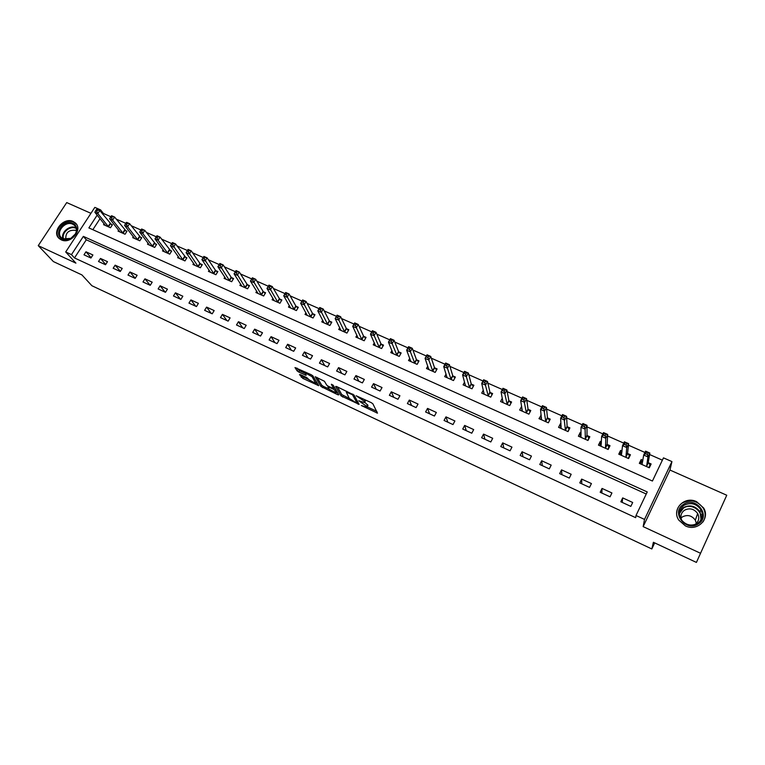 <?xml version="1.0" encoding="UTF-8"?>
<svg xmlns="http://www.w3.org/2000/svg" width="765" height="765" viewBox="0 0 765 765"><rect width="100%" height="100%" fill="white"/><g stroke="black" fill="none" stroke-linecap="round" stroke-linejoin="round"><path stroke-width="1.15" d="M361.338 405.507L377.499 413.157L372.871 403.805L371.245 402.648L356.184 395.763L364.322 401.243L364.494 402.6L358.766 400.755L367.257 406.789L367.028 407.353L361.338 405.507M61.2 239.818C70.619 244.752 83.328 229.51 75.343 222.94L73.201 221.525C63.744 216.658 51.083 231.958 59.211 238.508L61.2 239.818M685.383 525.871C697.211 531.943 710.522 518.813 703.599 507.96L696.599 501.677C684.551 495.615 671.316 509.232 678.765 520.095L685.383 525.871M300.444 374.649L299.517 374.592L302.835 378.398L318.737 385.675L312.885 375.883L311.25 374.735L294.994 367.554L297.145 370.901L298.771 372.039L306.143 375.319L305.292 372.928L312.091 376.705L315.868 383.552L309.156 379.842L306.889 377.661L300.444 374.649M646.253 494.008L86.292 239.789L74.482 257.948L71.47 254.63L65.704 251.962L94.831 207.363L100.588 209.897L100.014 210.786M696.418 562.418L726.75 495.232L696.418 562.418L653.386 542.28L651.828 548.964L91.886 285.728L81.941 274.931L53.397 261.582L38.25 245.651L75.907 263.141L65.704 251.962M726.75 495.232L669.958 470.054L643.164 526.626L700.271 553.152M643.164 526.626L644.513 519.416L636.021 515.495L647.238 491.943L83.356 236.375L71.47 254.63M74.482 257.948L635.677 517.676L636.021 515.495M341.085 395.916L359.12 404.35L354.032 395.036L336.648 386.555L335.634 386.468L341.085 395.916L341.821 394.597L349.289 398.469M338.283 393.937L337.814 394.759L321.023 386.535L315.228 376.743L324.417 381.247L326.741 385.158L328.367 386.296L333.683 388.62L331.369 384.365M337.814 394.759L338.809 394.855L333.224 385.235L331.417 384.231M90.939 213.32L66.718 202.582L38.25 245.651M632.693 502.481L622.691 497.9L620.826 501.773L630.829 506.373L632.693 502.481M611.923 492.956L602.045 488.433L600.181 492.277L610.059 496.82L611.923 492.956M591.422 483.557L581.668 479.091L579.794 482.897L589.547 487.382L591.422 483.557M571.178 474.271L561.548 469.863L559.664 473.64L569.294 478.068L571.178 474.271M551.183 465.11L541.677 460.75L539.794 464.498L549.299 468.869L551.183 465.11M531.446 456.064L522.065 451.752L520.162 455.471L529.552 459.784L531.446 456.064M511.957 447.123L502.681 442.868L500.779 446.55L510.054 450.815L511.957 447.123M492.708 438.297L483.547 434.099L481.644 437.743L490.795 441.96L492.708 438.297M473.688 429.576L464.642 425.426L462.729 429.05L471.776 433.21L473.688 429.576M454.907 420.96L445.976 416.868L444.054 420.454L452.995 424.565L454.907 420.96M436.356 412.459L427.53 408.405L425.608 411.972L434.434 416.036L436.356 412.459M418.025 404.054L409.304 400.057L407.382 403.585L416.103 407.602L418.025 404.054M399.913 395.744L391.298 391.795L389.366 395.304L397.982 399.263L399.913 395.744M382.022 387.539L373.511 383.638L371.57 387.119L380.09 391.03L382.022 387.539M364.341 379.44L355.926 375.577L353.985 379.029L362.4 382.902L364.341 379.44M346.87 371.427L338.551 367.611L336.61 371.035L344.929 374.86L346.87 371.427M329.6 363.509L321.377 359.741L319.435 363.136L327.659 366.913L329.6 363.509M312.531 355.677L304.413 351.957L302.462 355.323L310.59 359.062L312.531 355.677M295.663 347.941L287.63 344.26L285.689 347.606L293.712 351.298L295.663 347.941M278.986 340.301L271.049 336.657L269.098 339.976L277.035 343.628L278.986 340.301M262.5 332.737L254.659 329.141L252.708 332.44L260.549 336.045L262.5 332.737M246.206 325.268L238.451 321.711L236.5 324.982L244.255 328.548L246.206 325.268M230.093 317.877L222.424 314.367L220.473 317.609L228.142 321.137L230.093 317.877M214.162 310.58L206.588 307.1L204.628 310.322L212.211 313.813L214.162 310.58M198.412 303.351L190.915 299.918L188.955 303.112L196.452 306.564L198.412 303.351M182.835 296.208L175.424 292.813L173.464 295.988L180.875 299.392L182.835 296.208M167.439 289.151L160.105 285.785L158.135 288.941L165.47 292.307L167.439 289.151M152.197 282.161L144.948 278.843L142.979 281.969L150.236 285.307L152.197 282.161M137.136 275.257L129.964 271.967L127.994 275.075L135.166 278.374L137.136 275.257M122.228 268.419L115.133 265.168L113.172 268.247L120.268 271.518L122.228 268.419M107.492 261.659L100.473 258.446L98.503 261.506L105.522 264.738L107.492 261.659M92.909 254.975L85.967 251.79L83.997 254.831L90.939 258.025L92.909 254.975M662.375 460.167L649.59 454.515M644.933 452.469L628.457 445.192M623.771 443.126L607.592 435.983M602.877 433.898L587.004 426.889M582.251 424.795L566.674 417.92M561.893 415.816L546.602 409.065M541.792 406.942L526.779 400.315M521.95 398.183L507.214 391.68M502.347 389.528L487.888 383.15M483.002 380.989L468.792 374.716M463.886 372.555L449.944 366.397M445.01 364.216L431.317 358.183M426.363 355.993L412.928 350.054M407.946 347.865L394.75 342.041M389.748 339.832L376.791 334.114M371.771 331.895L359.053 326.282M354.013 324.054L341.515 318.546M336.457 316.308L324.188 310.896M319.11 308.658L307.071 303.332M301.974 301.085L290.145 295.864M285.039 293.617L273.421 288.482M268.295 286.225L256.877 281.185M251.742 278.919L240.535 273.975M235.381 271.699L224.374 266.842M219.211 264.556L208.396 259.784M203.222 257.499L192.598 252.813M187.406 250.518L176.983 245.919M171.743 243.605L161.539 239.101M156.261 236.768L146.258 232.359M140.942 230.007L131.15 225.694M125.795 223.323L116.213 219.096M110.81 216.715L103.409 213.445L102.826 214.334M100.014 218.666L92.842 229.701M642.896 460.31L641.166 459.545L639.33 463.341L649.303 467.788L651.13 463.973L648.424 462.768M622.031 451.044L620.597 450.403L618.751 454.18L628.601 458.56L630.437 454.773L627.759 453.588M601.424 441.893L600.286 441.386L598.44 445.125L608.156 449.457L610.001 445.699L607.362 444.532M581.094 432.866L580.224 432.483L578.378 436.184L587.969 440.468L589.825 436.739L587.214 435.581M561.013 423.944L560.42 423.686L558.565 427.358L568.041 431.584L569.896 427.893L567.324 426.746M541.18 415.137L538.99 418.646L548.352 422.816L550.217 419.153L547.673 418.025M521.596 406.445L519.665 410.03L528.911 414.152L530.776 410.518L528.271 409.409M502.328 398.183L500.578 401.529L509.71 405.593L511.584 401.998L509.098 400.898M483.327 390.083L481.721 393.124L490.738 397.15L492.622 393.573L490.164 392.483M464.584 382.031L463.093 384.824L472.005 388.802L473.889 385.254L471.46 384.183M446.072 374.047L444.685 376.629L453.492 380.549L455.376 377.04L452.985 375.978M427.798 366.139L426.497 368.529L435.199 372.402L437.092 368.921L434.73 367.869M409.753 358.297L408.529 360.516L417.126 364.35L419.019 360.889L416.686 359.856M391.929 350.533L390.772 352.608L399.263 356.394L401.166 352.961L398.861 351.938M374.315 342.844L373.224 344.795L381.62 348.534L383.523 345.13L381.238 344.116M356.92 335.233L355.878 337.069L364.178 340.76L366.081 337.384L363.824 336.38M339.727 327.697L338.732 329.428L346.937 333.081L348.85 329.734L346.622 328.74M322.734 320.239L321.788 321.874L329.897 325.488L331.809 322.161L329.61 321.185M305.943 312.866L305.034 314.415L313.057 317.991L314.97 314.683L312.789 313.717M289.342 305.56L288.482 307.042L296.399 310.571L298.321 307.291L296.17 306.335M272.933 298.34L272.101 299.746L279.942 303.236L281.864 299.985L279.732 299.039M256.715 291.197L255.921 292.536L263.667 295.988L265.589 292.756L263.485 291.819M240.679 284.131L239.914 285.402L247.573 288.816L249.495 285.613L247.42 284.685M224.824 277.131L224.088 278.355L231.661 281.721L233.583 278.546L231.527 277.628M209.151 270.208L208.434 271.374L215.921 274.712L217.853 271.556L215.816 270.657M193.65 263.361L192.952 264.48L200.363 267.779L202.295 264.652L200.277 263.753M178.312 256.591L177.643 257.662L184.967 260.922L186.909 257.815L184.91 256.935M163.155 249.878L162.505 250.92L169.754 254.143L171.685 251.054L169.715 250.184M148.152 243.251L147.521 244.245L154.693 247.439L156.624 244.37L154.683 243.509M133.32 236.681L132.708 237.638L139.794 240.803L141.735 237.752L139.804 236.901M118.642 230.189L118.049 231.116L125.068 234.233L127 231.212L125.097 230.37M104.126 223.763L103.543 224.652L110.485 227.74L112.426 224.738L110.543 223.906M651.828 548.964L654.677 542.892M103.409 213.445L100.588 209.897M97.174 215.147L88.864 227.913L652.43 481.032L663.475 457.862L671.928 461.591L644.513 519.416M669.958 470.054L671.928 461.591M86.292 239.789L83.356 236.375M641.166 459.545L640.525 463.877L641.787 461.314L642.782 461.037M620.597 450.403L620.252 454.324M600.286 441.386L600.162 444.981M580.224 432.483L580.291 435.84M560.42 423.686L560.64 426.87M540.855 414.993L541.209 418.053M521.539 406.416L522.007 409.371M622.691 497.9L622.203 502.404M602.045 488.433L601.854 493.043M581.668 479.091L581.754 483.796M561.548 469.863L561.902 474.673M541.677 460.75L542.299 465.656M522.065 451.752L522.944 456.743M502.681 442.868L503.819 447.946M483.547 434.099L484.934 439.263M464.642 425.426L466.268 430.676M445.976 416.868L447.831 422.194M427.53 408.405L429.614 413.817M409.304 400.057L411.608 405.536M391.298 391.795L393.822 397.351M373.511 383.638L376.246 389.27M355.926 375.577L358.871 381.276M338.551 367.611L341.706 373.377M321.377 359.741L324.733 365.565M304.413 351.957L307.951 357.848M287.63 344.26L291.36 350.217M271.049 336.657L274.96 342.672M254.659 329.141L258.752 335.213M238.451 321.711L242.715 327.841M222.424 314.367L226.861 320.554M206.588 307.1L211.188 313.344M190.915 299.918L195.687 306.21M175.424 292.813L180.349 299.153M160.105 285.785L165.183 292.182M144.948 278.843L150.179 285.278M129.964 271.967L135.214 278.297M115.133 265.168L120.363 271.355M100.473 258.446L105.675 264.489M85.967 251.79L91.15 257.7M376.696 411.274L367.296 406.884L367.994 405.45L367.257 406.789M364.819 402.333L367.994 405.45M364.771 402.103L365.479 400.669L364.733 402.017M364.982 399.732L365.479 400.669M337.413 386.908L341.821 394.597M357.379 402.247L358.173 402.62M356.241 402.859L356.968 402.935L352.474 394.74L346.287 392.129L349.232 398.374L356.241 402.859M357.637 401.73L356.978 402.954M346.287 392.129L346.774 391.278M337.786 393.086L336.198 392.349M329.026 388.993L323.366 386.354L322.62 387.654M317.026 377.422L321.769 385.225L323.366 386.354M329.113 389.146L335.902 392.894L334.783 390.217L333.167 389.079L327.869 386.765L329.113 389.146M336.112 392.512L336.849 391.47M335.099 388.457L334.114 387.845M316.079 383.189L316.758 382.194M296.925 368.07L299.526 370.729L305.082 373.32M301.42 375.108L303.581 377.107L309.041 379.66M316.184 382.997L317.685 383.695M649.724 466.908L650.059 464.996L648.261 462.423L649.839 453.023L647.965 456.935L643.69 455.051L642.036 464.546M648.825 467.578L650.059 464.996M645.641 453.75L643.69 455.051L645.574 451.149L649.839 453.023L646.396 452.192L645.641 453.75L647.353 454.506L648.108 452.947M646.597 466.583L647.965 456.935L647.353 454.506M645.574 451.149L646.396 452.192M629.308 457.107L629.452 455.835L627.587 453.243L628.62 443.671L626.736 447.544L622.519 445.679L621.419 455.366M628.218 458.388L629.452 455.835M620.042 454.754L621.935 452M624.422 444.379L622.519 445.679L624.412 441.816L628.62 443.671L625.177 442.83L624.422 444.379L626.105 445.125L626.86 443.576M625.923 457.374L626.736 447.544L626.105 445.125M624.412 441.816L625.177 442.83M609.055 447.621L607.171 444.178L607.678 434.434L605.784 438.278L601.625 436.433L601.07 446.301M607.859 449.323L609.103 446.789M599.798 445.727L601.386 443.088M603.47 435.122L601.625 436.433L603.518 432.608L607.678 434.434L604.226 433.592L603.47 435.122L605.134 435.859L605.89 434.319M605.517 448.28L605.784 438.278L605.134 435.859M603.518 432.608L604.226 433.592M589.012 438.364L587.013 435.228L587.004 425.321L585.101 429.127L580.998 427.31L580.97 437.341M587.769 440.372L589.012 437.857M579.803 436.825L581.113 434.291M582.787 425.99L580.998 427.31L582.901 423.514L587.004 425.321L583.552 424.47L582.787 425.99L584.431 426.717L585.196 425.197M585.368 439.301L585.101 429.127L584.431 426.717M582.901 423.514L583.552 424.47M569.189 429.299L567.114 426.392L566.588 416.323L564.685 420.1L560.63 418.302L561.127 428.505M567.926 431.527L569.17 429.041M560.057 428.027L561.137 425.876M562.371 416.973L560.63 418.302L562.543 414.534L566.588 416.323L563.136 415.462L562.371 416.973L563.996 417.69L564.761 416.179M565.469 430.437L563.996 417.69M562.543 414.534L563.136 415.462M683.461 504.412C695.72 495.644 711.507 515.916 698.388 523.843C685.918 532.631 670.398 512.148 683.461 504.412M697.756 523.327C702.442 519.674 703.475 515.113 700.864 509.633C696.284 503.504 690.642 502.079 683.939 505.34C679.148 509.088 678.173 513.755 681.003 519.339C685.612 525.23 691.206 526.559 697.756 523.327M681.022 518.058L682.418 516.891C687.525 514.396 691.818 515.486 695.318 520.171L696.389 523.375M681.825 520.516C680.075 516.337 680.955 512.913 684.484 510.226C689.695 507.673 694.085 508.782 697.661 513.554C699.717 517.838 698.914 521.414 695.251 524.264L694.257 524.819M702.959 521.969C705.741 517.637 705.885 513.095 703.389 508.352C697.699 500.712 690.699 498.923 682.361 502.978C678.842 505.397 676.948 508.706 676.69 512.904M701.285 519.234L700.979 518.441M62.491 239.11C52.642 235.065 63.514 218.58 72.866 223.294C76.844 225.57 77.781 229.089 75.668 233.841L70.734 238.604C67.808 240.028 65.063 240.191 62.491 239.11M72.771 224.221C65.207 220.31 55.07 232.55 61.563 237.8L63.179 238.852L70.801 238.384L75.362 233.975C77.016 230.561 76.72 227.683 74.482 225.34L72.771 224.221M65.857 239.502C65.321 232.732 68.601 229.682 75.706 230.351L76.395 230.724M76.605 224.461L73.631 222.127C64.442 217.384 51.915 231.996 59.46 238.728M549.586 420.396L547.453 417.661L546.44 407.439L544.527 411.178L540.53 409.409L541.524 419.775M548.323 422.796L549.576 420.329M540.549 419.335L541.457 417.566M542.222 408.07L540.53 409.409L542.442 405.68L546.44 407.439L542.987 406.578L542.222 408.07L543.819 408.778L544.584 407.286M545.808 421.678L543.819 408.778M542.442 405.68L542.987 406.578M521.29 410.757L522.046 409.285M522.323 399.282L523.901 399.98L524.675 398.498L523.088 397.8L520.678 400.63L522.6 396.93L526.549 398.67L524.627 402.38L520.678 400.63L522.313 410.958M530.183 411.675L528.041 409.046L526.549 398.67L524.675 398.498M526.397 413.033L523.901 399.98M522.6 396.93L523.088 397.8M502.261 402.275L502.901 401.051M502.672 390.609L504.231 391.298L505.005 389.825L503.447 389.136L501.075 391.957L502.997 388.285L506.899 390.007L504.977 393.688L501.075 391.957L503.045 402.629M511.001 403.107L508.859 400.525L506.899 390.007L505.005 389.825M507.224 404.494L504.231 391.298M502.997 388.285L503.447 389.136M483.461 393.908L484.006 392.875M483.27 382.031L484.809 382.72L485.584 381.257L484.044 380.578L481.721 383.399L483.652 379.756L487.506 381.458L485.574 385.101L481.721 383.399L484.159 394.214M492.058 394.644L489.916 392.12L487.506 381.458L485.584 381.257M488.29 396.06L484.809 382.72M483.652 379.756L484.044 380.578M464.891 385.627L465.35 384.776M464.106 373.569L465.636 374.248L466.411 372.794L464.881 372.125L462.605 374.946L464.537 371.331L468.343 373.004L466.411 376.629L462.605 374.946L465.503 385.904M473.334 386.287L471.202 383.81L468.343 373.004L466.411 372.794M469.576 387.721L465.636 374.248M464.537 371.331L464.881 372.125M446.54 377.461L446.923 376.743M445.182 365.211L446.693 365.88L447.468 364.446L445.966 363.777L443.729 366.588L445.66 363.012L449.418 364.666L447.487 368.252L443.729 366.588L447.066 377.69M454.84 378.034L452.717 375.605L449.418 364.666L447.468 364.446M451.101 379.488L446.693 365.88M445.66 363.012L445.966 363.777M428.41 369.38L428.725 368.797M426.497 356.959L427.979 357.618L428.754 356.194L427.272 355.534L425.072 358.345L427.023 354.788L430.733 356.423L428.792 359.98L425.072 358.345L428.849 369.572M436.576 369.878L434.453 367.487L430.733 356.423L428.754 356.194M432.837 371.35L427.979 357.618M427.023 354.788L427.272 355.534M410.499 361.396L410.757 360.917M408.032 348.802L409.495 349.452L410.279 348.037L408.806 347.387L406.655 350.198L408.606 346.669L412.268 348.285L410.317 351.814L406.655 350.198L410.853 361.558M418.512 361.816L416.399 359.474L412.268 348.285L410.279 348.037M414.793 363.308L409.495 349.452M408.606 346.669L408.806 347.387M389.787 340.75L391.24 341.391L392.024 339.985L390.571 339.344L388.457 342.146L390.408 338.646L394.032 340.243L392.082 343.743L388.457 342.146L393.067 353.631M400.669 353.86L398.565 351.556L394.032 340.243L392.024 339.985M396.959 355.371L391.24 341.391M390.408 338.646L390.571 339.344M371.771 332.785L373.205 333.425L373.989 332.029L372.555 331.398L370.48 334.19L372.431 330.719L376.007 332.297L374.056 335.778L370.48 334.19L375.491 345.799M383.036 345.99L380.932 343.734L376.007 332.297L373.989 332.029M379.335 347.52L373.205 333.425M372.431 330.719L372.555 331.398M353.966 324.924L355.381 325.546L356.165 324.169L354.75 323.547L352.713 326.33L354.673 322.887L358.211 324.446L356.251 327.898L352.713 326.33L358.125 338.063M365.613 338.216L363.518 335.998L358.211 324.446L356.165 324.169M361.922 339.756L355.381 325.546M354.673 322.887L354.75 323.547M336.37 317.15L337.776 317.771L338.56 316.404L337.164 315.782L335.156 318.565L337.126 315.151L340.616 316.691L338.656 320.114L335.156 318.565L340.951 330.413M348.391 330.537L346.296 328.357L340.616 316.691L338.56 316.404M344.709 332.087L337.776 317.771M337.126 315.151L337.164 315.782M318.986 309.481L320.372 310.083L321.157 308.725L319.78 308.123L317.81 310.896L319.78 307.511L323.232 309.031L321.271 312.426L317.81 310.896L323.987 322.859M331.36 322.945L329.275 320.793L323.232 309.031L321.157 308.725M327.697 324.513L320.372 310.083M319.78 307.511L319.78 308.123M301.812 301.888L303.179 302.491L303.963 301.142L302.596 300.54L300.674 303.313L302.644 299.947L306.057 301.458L304.088 304.824L300.674 303.313L307.205 315.381M314.53 315.448L312.455 313.325L306.057 301.458L303.963 301.142M310.877 317.016L303.179 302.491M302.644 299.947L302.596 300.54M284.838 294.391L286.186 294.984L286.971 293.645L285.622 293.052L283.729 295.816L285.699 292.488L289.074 293.97L287.105 297.308L283.729 295.816L290.624 307.989M297.891 308.027L295.826 305.943L289.074 293.97L286.971 293.645M294.248 309.605L286.186 294.984M285.699 292.488L285.622 293.052M268.056 286.98L269.385 287.573L270.179 286.244L268.84 285.651L266.985 288.415L268.964 285.106L272.292 286.569L270.322 289.887L266.985 288.415L274.224 300.693M281.444 300.693L279.388 298.646L272.292 286.569L270.179 286.244M277.81 302.29L269.385 287.573M268.964 285.106L268.84 285.651M251.465 279.655L252.785 280.239L253.578 278.919L252.259 278.336L250.432 281.09L252.412 277.81L255.711 279.263L253.731 282.553L250.432 281.09L258.015 293.464M265.178 293.454L263.122 291.427L255.711 279.263L253.578 278.919M261.563 295.051L252.785 280.239M252.412 277.81L252.259 278.336M235.075 272.416L236.375 272.99L237.169 271.68L235.869 271.106L234.071 273.851L236.05 270.59L239.311 272.034L237.332 275.295L234.071 273.851L241.989 286.33M249.094 286.282L247.057 284.284L239.311 272.034L237.169 271.68M245.489 287.889L236.375 272.99M236.05 270.59L235.869 271.106M218.867 265.254L220.157 265.818L220.951 264.527L219.66 263.954L217.901 266.698L219.88 263.466L223.103 264.881L221.123 268.123L217.901 266.698L226.134 279.263M233.191 279.196L231.154 277.226L223.103 264.881L220.951 264.527M229.605 280.812L220.157 265.818M219.88 263.466L219.66 263.954M202.84 258.178L204.121 258.742L204.915 257.451L203.633 256.887L201.912 259.622L203.892 256.418L207.076 257.815L205.096 261.037L201.912 259.622L210.461 272.283M217.461 272.197L215.443 270.255L207.076 257.815L204.915 257.451M213.884 273.813L204.121 258.742M187.798 249.906L186.995 251.178L188.257 251.733L189.051 250.461L187.798 249.906L188.085 249.447L191.231 250.834L189.251 254.028L186.096 252.632L194.96 265.378M201.912 265.264L199.894 263.351L191.231 250.834L189.051 250.461M198.345 266.889L188.257 251.733M186.096 252.632L186.995 251.178M172.135 242.993L171.331 244.264L172.584 244.81L173.378 243.538L172.135 242.993L172.45 242.553L175.567 243.93L173.579 247.095L170.471 245.718L179.622 258.541M186.526 258.417L175.567 243.93L173.378 243.538M182.978 260.043L172.584 244.81M170.471 245.718L171.331 244.264M156.643 236.165L155.85 237.418L157.083 237.963L157.877 236.701L156.643 236.165L156.997 235.735L160.076 237.093L158.087 240.239L155.008 238.881L164.465 251.79M171.312 251.647L160.076 237.093L157.877 236.701M167.784 253.263L158.087 240.239L157.083 237.963M155.008 238.881L155.85 237.418M141.324 229.404L140.531 230.657L141.745 231.193L142.548 229.94L141.324 229.404L141.707 229.003L144.757 230.341L142.768 233.468L139.727 232.12L149.462 245.106M156.27 244.943L144.757 230.341L142.548 229.94M152.742 246.569L142.768 233.468L141.745 231.193M139.727 232.12L140.531 230.657M126.177 222.72L125.384 223.963L126.588 224.499L127.382 223.256L126.177 222.72L126.598 222.338L129.601 223.657L127.612 226.765L124.609 225.426L134.621 238.498M141.382 238.317L129.601 223.657L127.382 223.256M137.872 239.942L127.612 226.765L126.588 224.499M124.609 225.426L125.384 223.963M111.202 216.113L110.399 217.346L111.594 217.872L112.388 216.638L111.202 216.113L111.642 215.74L114.616 217.059L112.627 220.138L109.653 218.819L119.942 231.958M126.655 231.757L114.616 217.059L112.388 216.638M123.155 233.392L112.627 220.138L111.594 217.872M109.653 218.819L110.399 217.346M96.38 209.581L95.587 210.805L96.763 211.322L97.566 210.098L96.38 209.581L96.859 209.228L99.804 210.518L97.805 213.578L94.87 212.278L105.427 225.484M112.082 225.273L99.804 210.518L97.566 210.098M108.601 226.899L97.805 213.578L96.763 211.322M94.87 212.278L95.587 210.805M367.592 404.685L366.856 406.033M365.068 399.885L364.322 401.243M377.021 411.914L376.495 412.861M358.575 403.356L358.077 404.245M343.418 395.725L342.672 397.035M357.666 401.692L356.968 402.935M352.837 394.099L352.474 394.74M321.769 385.225L321.023 386.535M334.401 387.253L333.741 388.419M336.705 391.231L336.055 392.388M335.443 389.05L334.783 390.217M333.444 388.601L333.167 389.079M316.614 381.955L316.002 383.036M312.694 375.663L312.091 376.705M305.684 374.305L305.245 375.06M299.526 370.729L298.771 372.039M297.901 369.591L297.145 370.901M318.259 384.642L317.829 385.407M303.581 377.107L302.835 378.398M301.984 375.988L301.238 377.279M648.347 462.662L646.521 466.478M648.261 462.423L646.435 466.239M627.683 453.482L625.846 457.269M627.587 453.243L625.751 457.03M607.286 444.427L605.44 448.175M607.171 444.178L605.325 447.936M587.138 435.476L585.282 439.196M587.013 435.228L585.168 438.947M567.238 426.641L565.383 430.332M567.114 426.392L565.259 430.083M679.502 512.043L683.25 507.635C689.896 504.393 695.5 505.808 700.052 511.9L701.218 519.531M700.396 520.85C704.412 511.881 691.445 502.28 683.403 508.142L679.368 513.592M63.017 238.776C60.435 232.579 69.701 224.575 75.783 227.721L76.108 227.884M76.271 228.467L75.917 228.295C70.007 225.235 61.028 233.029 63.591 239.024M547.587 417.92L545.722 421.572M547.453 417.661L545.588 421.324M528.185 409.304L526.31 412.928M528.041 409.046L526.167 412.67M509.012 400.793L507.138 404.389M508.859 400.525L506.985 404.13M490.078 392.378L488.194 395.945M489.916 392.12L488.041 395.687M471.364 384.078L469.481 387.616M471.202 383.81L469.318 387.348M452.89 375.864L450.996 379.383M452.717 375.605L450.824 379.115M434.625 367.755L432.732 371.245M434.453 367.487L432.55 370.977M416.581 359.751L414.687 363.203M416.399 359.474L414.506 362.935M398.756 351.833L396.853 355.256M398.565 351.556L396.662 354.989M381.133 344.001L379.23 347.406M380.932 343.734L379.029 347.138M363.719 336.275L361.816 339.65M363.518 335.998L361.606 339.373M346.507 328.634L344.604 331.981M346.296 328.357L344.384 331.704M329.495 321.08L327.583 324.398M329.275 320.793L327.363 324.121M312.684 313.612L310.762 316.901M312.455 313.325L310.542 316.624M296.055 306.23L294.133 309.5M295.826 305.943L293.903 309.213M279.617 298.924L277.695 302.175M279.388 298.646L277.456 301.888M263.37 291.714L261.448 294.936M263.122 291.427L261.2 294.649M247.296 284.57L245.374 287.774M247.057 284.284L245.125 287.487M231.413 277.523L229.481 280.698M231.154 277.226L229.232 280.411M215.701 270.542L213.77 273.698M215.443 270.255L213.512 273.411M200.162 263.638L198.231 266.775M199.894 263.351L197.963 266.488M184.795 256.82L182.854 259.928M184.518 256.524L182.586 259.631M169.591 250.069L167.659 253.158M169.314 249.773L167.382 252.861M154.559 243.394L152.618 246.454M154.281 243.098L152.34 246.158M139.679 236.787L137.748 239.828M139.402 236.49L137.461 239.531M124.972 230.255L123.031 233.277M124.685 229.959L122.744 232.981M110.409 223.791L108.477 226.794M110.122 223.495L108.181 226.497M75.343 222.94L76.471 224.26M334.42 387.3L333.76 388.467M328.185 386.21L327.869 386.765M305.732 372.163L305.292 372.928M697.661 513.554L695.318 520.171M700.864 509.633L700.052 511.9L701.084 519.779M701.132 514.501L700.826 515.342M75.372 226.383L74.482 225.34"/></g></svg>
